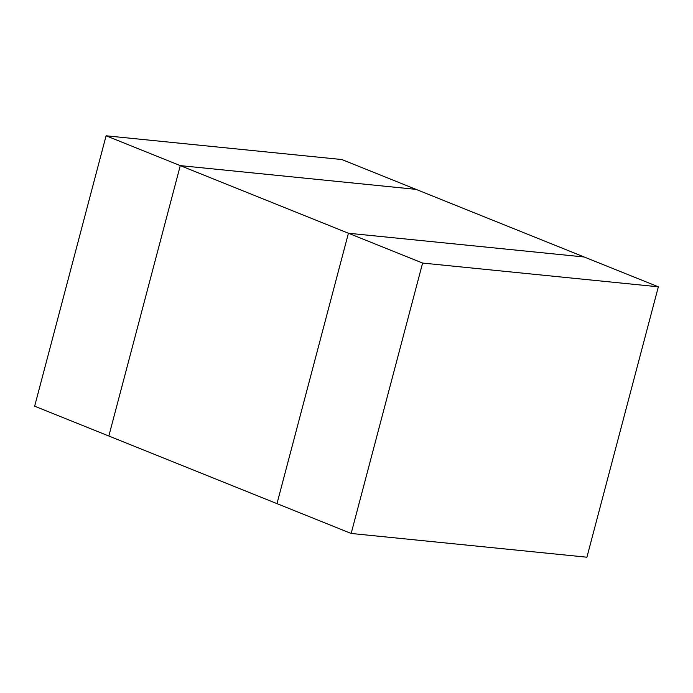 <?xml version="1.0" encoding="UTF-8"?>
<svg xmlns="http://www.w3.org/2000/svg" width="693" height="693" viewBox="0 0 693 693"><rect width="100%" height="100%" fill="white"/><g stroke="black" fill="none" stroke-linecap="round" stroke-linejoin="round"><path stroke-width="1.04" d="M108.836 436.018L180.275 165.618L416.017 189.362L180.275 165.618L348.423 233.238L584.164 256.982L416.017 189.362L584.164 256.982L348.423 233.238L276.983 503.638L108.836 436.018L276.983 503.638L348.423 233.238L180.275 165.618L108.836 436.018L180.275 165.618L106.09 135.793L34.65 406.193L108.836 436.018L34.65 406.193L106.09 135.793L180.275 165.618L416.017 189.362L341.84 159.537L106.09 135.793L341.84 159.537L416.017 189.362L180.275 165.618L108.836 436.018M658.35 286.807L586.91 557.207L351.16 533.463L422.609 263.063L658.35 286.807L584.164 256.982L658.35 286.807L422.609 263.063L348.423 233.238L422.609 263.063L351.16 533.463L276.983 503.638L351.16 533.463L586.91 557.207L658.35 286.807M584.164 256.982L348.423 233.238L276.983 503.638L348.423 233.238L584.164 256.982"/></g></svg>
